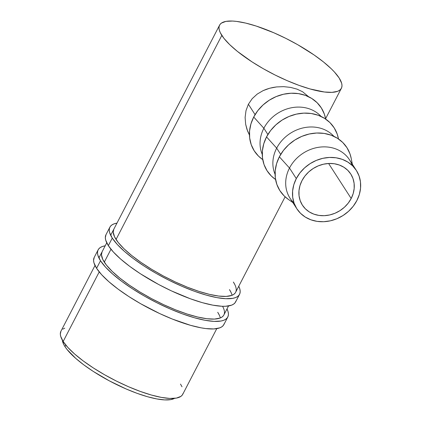 <?xml version="1.0" encoding="UTF-8"?>
<svg xmlns="http://www.w3.org/2000/svg" width="421" height="421" viewBox="0 0 421 421"><rect width="100%" height="100%" fill="white"/><g stroke="black" fill="none" stroke-linecap="round" stroke-linejoin="round"><path stroke-width="0.63" d="M98.14 249.827L94.225 257.384A73.017 19.976 27.4 0 0 96.593 268.314L100.508 260.757A73.017 19.976 -152.6 0 1 98.14 249.827A73.017 19.976 -152.6 0 1 105.218 245.78L102.219 246.559L100.119 247.637L98.619 249.058L97.746 250.816L97.493 252.884L97.877 255.242L100.508 260.757L96.593 268.314L101.629 274.697L108.865 281.707L118.038 289.074L128.784 296.516L140.688 303.741L159.722 313.582L172.484 319.107L190.502 325.312L201.101 327.833L205.816 328.564L213.857 328.938L219.788 327.854L221.893 326.775L223.388 325.354L224.267 323.596M223.156 307.43L222.572 306.288A68.591 18.766 -152.6 0 1 223.856 314.992A68.591 18.766 -152.6 0 1 168 306.656A68.591 18.766 -152.6 0 1 104.297 262.13A68.591 18.766 -152.6 0 1 102.066 251.863M220.315 317.95A68.591 18.766 27.4 0 0 217.715 312.282L219.241 314.987M94.236 257.363L93.578 260.441L93.957 262.804L96.593 268.314A73.017 19.976 27.4 0 0 164.406 315.713A73.017 19.976 27.4 0 0 223.872 324.586L227.787 317.029A73.017 19.976 -152.6 0 1 168.326 308.156A73.017 19.976 -152.6 0 1 100.508 260.757L105.545 267.14L112.786 274.15L121.953 281.517L132.699 288.959L144.608 296.184L157.222 302.92L170.052 308.909L182.614 313.919L194.423 317.755L205.022 320.276L214 321.376L221.02 321.018L223.709 320.297L225.809 319.218L227.308 317.792L228.182 316.039L228.435 313.971L228.05 311.608L227.008 308.909A73.017 19.976 -152.6 0 1 227.787 317.029M102.077 251.842L101.461 254.731L102.766 259.425L106.387 265.041L112.181 271.361L119.927 278.149L129.326 285.138L140.014 292.058L151.592 298.652L163.601 304.657L175.583 309.845L187.087 314.019L197.66 317.018L206.9 318.729L214.452 319.081L220.025 318.06L221.999 317.05L223.409 315.713M109.892 227.156L105.976 234.713A73.017 19.976 27.4 0 0 108.344 245.643L112.265 238.086A73.017 19.976 -152.6 0 1 109.892 227.156A73.017 19.976 -152.6 0 1 116.975 223.109L113.97 223.888L111.87 224.967L110.37 226.387L109.497 228.14L109.249 230.208L109.628 232.571L112.265 238.086L108.344 245.643L113.381 252.026L120.622 259.036L129.789 266.404L140.535 273.845L158.691 284.517L171.473 290.911L190.45 298.805L202.259 302.641L212.852 305.157L221.835 306.262L225.609 306.267L231.545 305.183L233.644 304.104L235.139 302.678L236.018 300.926M234.913 284.754L233.381 282.049A68.591 18.766 -152.6 0 1 235.613 292.321A68.591 18.766 -152.6 0 1 179.751 283.98A68.591 18.766 -152.6 0 1 116.049 239.46A68.591 18.766 -152.6 0 1 113.823 229.192L113.217 232.06L114.523 236.755L118.138 242.37L123.932 248.69L131.678 255.473L141.077 262.462L151.77 269.387L163.343 275.976L175.352 281.981L187.34 287.175L198.838 291.348L209.411 294.347L218.652 296.058L226.203 296.405L231.776 295.389L233.755 294.374L235.16 293.037M232.066 295.274A68.591 18.766 27.4 0 0 229.466 289.611L230.992 292.316M105.987 234.692L105.329 237.765L105.713 240.128L108.344 245.643A73.017 19.976 27.4 0 0 176.162 293.037A73.017 19.976 27.4 0 0 235.623 301.915L239.538 294.358A73.017 19.976 -152.6 0 1 180.077 285.48A73.017 19.976 -152.6 0 1 112.265 238.086L117.296 244.469L124.537 251.479L133.704 258.847L144.45 266.288L156.359 273.513L168.974 280.249L181.809 286.238L194.37 291.248L206.174 295.084L216.773 297.6L225.756 298.705L232.771 298.347L235.46 297.621L237.56 296.547L239.06 295.121L239.933 293.369L240.186 291.3L239.802 288.938L238.765 286.238A73.017 19.976 -152.6 0 1 239.538 294.358M351.182 198.507A28.765 24.96 -32.8 0 1 327.028 215.436A28.765 24.96 -32.8 0 1 302.404 205.159A28.765 24.96 -32.8 0 1 301.978 180.646L299.968 185.608L298.978 190.724L299.052 195.797L300.184 200.633L302.325 205.038L305.404 208.853L309.293 211.926L313.85 214.142L318.892 215.41L324.233 215.689L329.664 214.963L334.974 213.258L339.963 210.647L344.436 207.227L348.225 203.127L351.182 198.507L353.193 193.544L354.182 188.429L354.108 183.356L352.982 178.525L350.835 174.115L347.757 170.305L343.868 167.232L339.31 165.016L334.269 163.743L328.927 163.469L323.496 164.195L318.187 165.895L313.198 168.505L308.725 171.926L304.936 176.025L301.978 180.646A28.765 24.96 -32.8 0 1 326.133 163.716A28.765 24.96 -32.8 0 1 350.756 173.994A28.765 24.96 -32.8 0 1 351.182 198.507L328.606 163.485L351.182 198.507M296.3 178.588A35.401 30.722 -32.8 0 1 326.028 157.749A35.401 30.722 -32.8 0 1 356.334 170.4A35.401 30.722 -32.8 0 1 356.861 200.57L353.224 206.253L348.562 211.3L343.052 215.51L336.911 218.725L330.374 220.82L323.691 221.714L317.118 221.372L310.908 219.809L305.304 217.083L300.515 213.3L296.731 208.605L294.09 203.18L292.7 197.233L292.611 190.992L293.826 184.693L296.3 178.588L299.941 172.899L304.604 167.853L310.109 163.643L316.25 160.427L322.786 158.333L329.469 157.443L336.042 157.786L342.252 159.349L347.857 162.074L352.645 165.853L356.434 170.547L359.071 175.973L360.465 181.919L360.555 188.166L359.334 194.46L356.861 200.57A35.401 30.722 -32.8 0 1 327.133 221.404A35.401 30.722 -32.8 0 1 296.826 208.758A35.401 30.722 -32.8 0 1 296.3 178.588L289.501 168.037L296.3 178.588M356.334 170.4L349.541 159.854A35.401 30.722 147.2 0 0 319.229 147.203A35.401 30.722 147.2 0 0 289.501 168.037A35.401 30.722 -32.8 0 1 322.733 146.892A35.401 30.722 -32.8 0 1 352.309 165.532M352.34 164.201L351.188 158.296A39.827 34.564 147.2 0 0 319.181 132.994A39.827 34.564 147.2 0 0 279.36 156.807L289.501 168.037L279.36 156.807A39.827 34.564 147.2 0 0 287.927 199.07L292.827 202.554M276.681 148.145L280.712 154.402L276.681 148.145A35.401 30.722 -32.8 0 1 333.932 136.357A35.401 30.722 147.2 0 0 276.681 148.145L266.54 136.914L276.681 148.145A35.401 30.722 147.2 0 0 275.076 174.294A35.401 30.722 -32.8 0 1 276.681 148.145M338.473 138.956L338.368 138.404A39.827 34.564 147.2 0 0 306.356 113.102A39.827 34.564 147.2 0 0 266.54 136.914L263.757 143.787L262.388 150.871L262.488 157.891L264.051 164.585L267.025 170.684L271.282 175.967L275.208 179.251M263.862 128.252L267.893 134.51L263.862 128.252A35.401 30.722 -32.8 0 1 321.112 116.464A35.401 30.722 147.2 0 0 263.862 128.252L253.721 117.022L263.862 128.252A35.401 30.722 147.2 0 0 262.251 154.402A35.401 30.722 -32.8 0 1 263.862 128.252M325.654 119.064L325.549 118.511A39.827 34.564 147.2 0 0 293.537 93.209A39.827 34.564 147.2 0 0 253.721 117.022L250.937 123.895L249.569 130.978L249.669 137.999L251.232 144.692L254.205 150.792L258.462 156.075L262.388 159.359M62.34 339.715L63.56 344.11L64.987 346.636L65.797 345.073L64.987 346.636L66.944 349.362L75.775 358.408L83.832 364.881L93.278 371.422L109.234 380.8L126.105 388.957L137.141 393.356L147.518 396.729L156.828 398.94L164.722 399.908L170.894 399.592L174.578 398.34A64.166 17.556 27.4 0 1 119.585 386.004A64.166 17.556 27.4 0 1 64.987 346.636A64.166 17.556 27.4 0 1 62.366 340.173M94.999 265.504L60.934 331.216A68.591 18.766 27.4 0 0 63.161 341.484L99.224 271.919L63.161 341.484A68.591 18.766 27.4 0 0 126.868 386.01A68.591 18.766 27.4 0 0 182.725 394.345L216.789 328.633M104.297 262.13L110.976 249.243L104.297 262.13M116.049 239.46L221.82 35.406A68.591 18.766 -152.6 0 1 219.594 25.139A68.591 18.766 -152.6 0 1 275.45 33.475A68.591 18.766 -152.6 0 1 339.152 78.001A68.591 18.766 -152.6 0 1 341.384 88.268A68.591 18.766 -152.6 0 1 285.522 79.932A68.591 18.766 -152.6 0 1 221.82 35.406L116.049 239.46M248.39 104.25L255.068 114.617L248.39 104.25L245.996 110.649L245.111 117.464L245.669 124.337L246.964 129.358L249.442 135.057L247.553 130.973L245.669 124.337L245.111 117.464L245.996 110.649L248.39 104.25L252.195 98.672L248.39 104.25M257.21 94.088L252.195 98.672L257.21 94.088L263.114 90.626L257.21 94.088M266.33 89.299L263.114 90.626L269.65 88.247L266.33 89.299M273.082 87.457L269.65 88.247L276.597 86.926L273.082 87.457M283.654 86.647L276.597 86.926L283.654 86.647L290.579 87.394L283.654 86.647M297.01 89.131L290.579 87.394L297.01 89.131L302.583 91.752L297.01 89.131M302.583 91.752L308.614 96.725M60.945 331.195L60.329 334.09L60.687 336.305L63.161 341.484L67.892 347.483L74.691 354.066L83.305 360.986L93.399 367.975L104.587 374.764L116.433 381.094L128.489 386.72L140.293 391.425L151.381 395.03L161.338 397.392L169.774 398.429L176.367 398.092L180.867 396.403L182.272 395.066L183.098 393.419M182.025 386.783L180.498 384.078M64.766 328.148L62.792 329.159M339.152 78.001L341.631 83.179L341.989 85.395L341.752 87.336L340.931 88.984L339.526 90.32L337.547 91.336L331.974 92.352L324.423 92.004L310.04 88.952L298.947 85.347L287.148 80.643L275.092 75.017L263.241 68.686L252.058 61.898L237.449 51.425L229.703 44.637L223.909 38.316L220.294 32.701L219.346 30.228L218.988 28.007L219.22 26.065L220.041 24.418L221.451 23.081L225.945 21.387L232.545 21.055L236.549 21.403L245.79 23.108L256.363 26.107L273.824 32.764L285.88 38.39L297.731 44.715L314.124 54.993L323.523 61.982L331.269 68.765L334.427 72.002L339.152 78.001M325.575 118.654L324.338 114.08L321.37 107.981L317.108 102.698L311.719 98.446L305.414 95.378L298.431 93.62L291.037 93.236L283.517 94.241L276.165 96.593L269.256 100.209L263.062 104.945L257.815 110.623L253.721 117.022A39.827 34.564 147.2 0 0 262.283 159.285L262.746 159.612M338.395 138.546L337.158 133.973L334.19 127.873L329.927 122.59L324.544 118.338L318.234 115.27L311.251 113.512L303.857 113.128L296.337 114.133L288.985 116.485L282.075 120.101L275.881 124.837L270.635 130.515L266.54 136.914A39.827 34.564 147.2 0 0 275.108 179.178L275.566 179.504M294.053 203.08A35.401 30.722 -32.8 0 1 289.501 168.037A35.401 30.722 147.2 0 0 290.027 198.207L296.826 208.758M351.214 158.438L349.983 153.865L347.009 147.76L342.752 142.482L337.363 138.225L331.059 135.162L324.07 133.404L316.676 133.02L309.161 134.025L301.804 136.378L294.895 139.993L288.701 144.729L283.454 150.408L279.36 156.807L276.576 163.68L275.208 170.763L275.308 177.783L276.876 184.472L279.844 190.576L284.107 195.86L288.032 199.144M223.856 314.992L228.54 305.956M235.613 292.321L285.117 196.812M98.914 257.941L106.75 242.828M110.67 235.271L219.594 25.139M325.591 118.733L341.373 88.289"/></g></svg>
